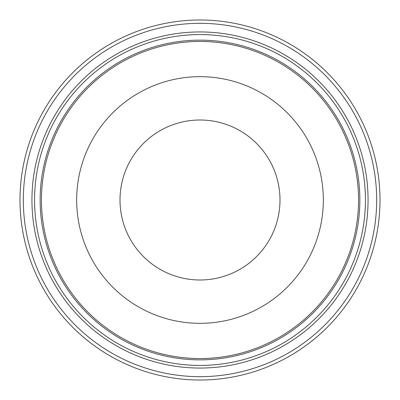 <?xml version="1.0" encoding="UTF-8"?>
<svg xmlns="http://www.w3.org/2000/svg" width="400" height="400" viewBox="0 0 400 400"><rect width="100%" height="100%" fill="white"/><g stroke="black" fill="none" stroke-linecap="round" stroke-linejoin="round"><path stroke-width="0.6" d="M200 376.665A176.665 176.665 0 0 1 47 111.665A176.665 176.665 0 0 1 353 111.665A176.665 176.665 0 0 1 200 376.665M200 76.665A123.335 123.335 0 0 0 93.19 261.665A123.335 123.335 0 0 0 306.81 261.665A123.335 123.335 0 0 0 200 76.665M200 380A180 180 0 0 0 380 200A180 180 0 0 0 200 20A180 180 0 0 0 20 200A180 180 0 0 0 200 380M200 120A80 80 0 0 0 130.72 240A80 80 0 0 0 269.28 240A80 80 0 0 0 200 120M200 34.57A165.43 165.43 0 0 1 365.43 200A165.43 165.43 0 0 1 200 365.43A165.43 165.43 0 0 1 34.57 200A165.43 165.43 0 0 1 200 34.57M368.06 200A168.06 168.06 0 0 0 115.97 54.455A168.06 168.06 0 0 0 115.97 345.545A168.06 168.06 0 0 0 368.06 200M200 40.145A159.855 159.855 0 0 0 40.145 200A159.855 159.855 0 0 0 200 359.855A159.855 159.855 0 0 0 359.855 200A159.855 159.855 0 0 0 200 40.145M358.54 200A158.54 158.54 0 0 1 120.73 337.3A158.54 158.54 0 0 1 120.73 62.7A158.54 158.54 0 0 1 358.54 200"/></g></svg>
